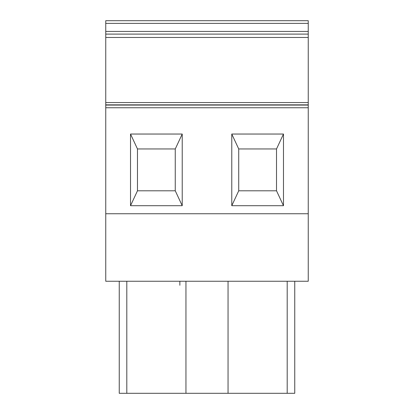 <?xml version="1.0" encoding="UTF-8"?>
<svg xmlns="http://www.w3.org/2000/svg" width="414" height="414" viewBox="0 0 414 414"><rect width="100%" height="100%" fill="white"/><g stroke="black" fill="none" stroke-linecap="round" stroke-linejoin="round"><path stroke-width="0.62" d="M231.773 134.043L231.773 205.706L238.723 190.802L238.723 148.952L238.723 190.802L276.526 190.802L283.476 205.706L283.476 134.043L231.773 134.043L238.723 148.952L276.526 148.952L283.476 134.043M105.751 155.7L105.751 209.701M182.227 134.043L175.277 148.952L137.474 148.952L130.524 134.043L182.227 134.043L182.227 205.706L130.524 205.706L137.474 190.802L137.474 148.952L137.474 190.802L175.277 190.802L182.227 205.706M175.257 190.802L175.257 148.952M130.524 134.043L130.524 205.706M126.803 281.251L126.803 393.3L185.948 393.3L185.948 281.251M179.867 285.272L179.867 281.251M119.248 281.251L119.248 393.3L126.803 393.3M228.052 281.251L228.052 393.3L185.948 393.3M105.751 23.381L308.249 23.381L308.249 20.7L105.751 20.7L105.751 102.563L308.249 102.563L308.249 213.748L105.751 213.748L105.751 107.749L308.249 107.749M105.751 34.098L308.249 34.098L308.249 102.563M105.751 102.563L105.751 105.073L308.249 105.073M231.773 205.706L283.476 205.706M308.249 213.748L308.249 281.251L105.751 281.251L105.751 213.748M105.751 105.073L105.751 107.749M308.249 23.381L308.249 34.098M294.752 281.251L294.752 393.3L287.197 393.3L287.197 281.251M228.052 393.3L287.197 393.3M276.505 190.802L276.505 148.952M105.751 37.472L308.249 37.472M105.751 104.851L308.249 104.851M105.751 31.417L308.249 31.417"/></g></svg>
